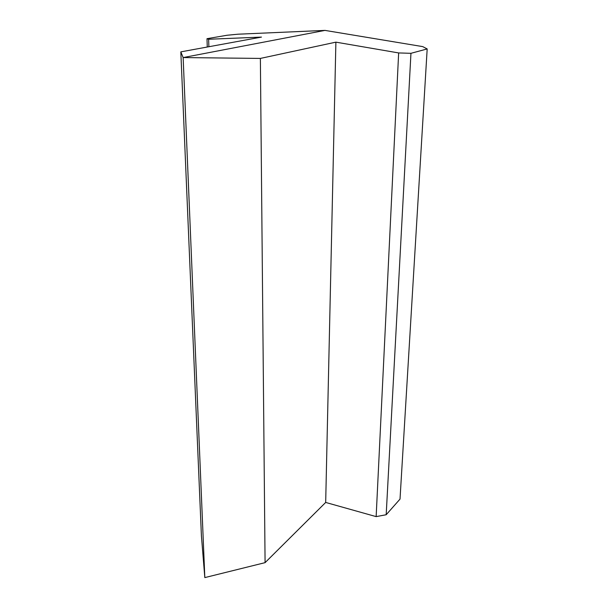 <?xml version="1.0" encoding="UTF-8"?>
<svg xmlns="http://www.w3.org/2000/svg" width="608" height="608" viewBox="0 0 608 608"><rect width="100%" height="100%" fill="white"/><g stroke="black" fill="none" stroke-linecap="round" stroke-linejoin="round"><path stroke-width="0.91" d="M386.186 514.74L400.018 499.107L427.181 48.936L410.947 53.314L386.186 514.74L376.147 516.618L398.65 52.934L410.947 53.314M427.181 48.936L422.727 46.611L324.976 30.4L183.145 57.57L260.376 58.421L335.89 42.15L398.65 52.934M324.976 30.4L237.888 34.208L227.042 35.256L207.001 38.692L208.635 39.254L261.47 37.096L180.819 51.87L183.145 57.57L204.82 577.6L265.08 562.651L325.683 502.444L376.147 516.618M180.819 51.87L201.415 535.861L204.82 577.6M260.376 58.421L265.08 562.651M335.89 42.15L325.683 502.444M207.26 47.021L207.001 38.692M208.635 39.254L208.871 46.732"/></g></svg>
